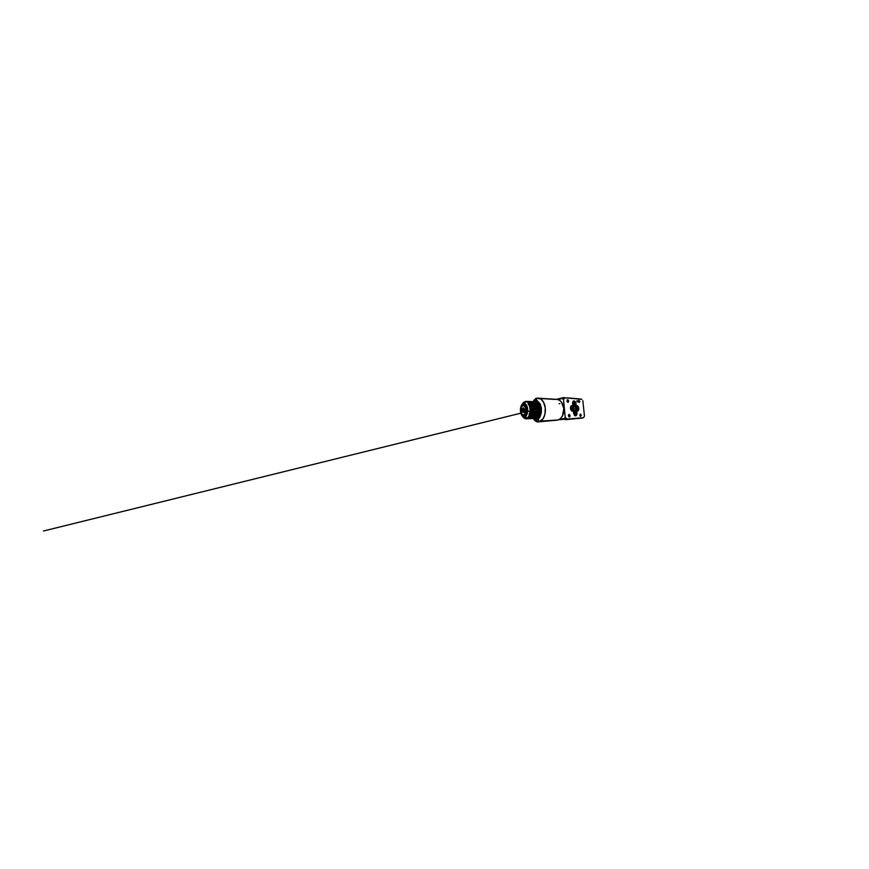 <?xml version="1.0" encoding="UTF-8"?>
<svg xmlns="http://www.w3.org/2000/svg" width="869" height="869" viewBox="0 0 869 869"><rect width="100%" height="100%" fill="white"/><g stroke="black" fill="none" stroke-linecap="round" stroke-linejoin="round"><path stroke-width="1.3" d="M575.875 413.014C575.908 414.263 575.528 414.871 574.757 414.839L575.875 413.014L574.355 411.319L575.875 413.014L574.528 413.177L575.875 413.014M574.366 414.361L574.018 412.134M576.973 412.927C577.19 414.687 576.201 416.218 575.082 415.751L573.529 413.079L573.67 411.482L574.996 410.19L576.538 411.395L576.951 413.992L575.897 415.751L574.55 415.415L573.529 413.079C573.486 411.178 574.051 410.222 575.202 410.201C576.158 410.494 576.744 411.395 576.973 412.927M577.516 401.272L577.266 401.847L577.049 400.663L577.016 401.739L576.907 400.739L577.516 401.272M576.038 403.737C576.104 405.41 575.626 406.323 574.594 406.464C573.54 406.257 572.867 405.312 572.584 403.607C572.508 402.075 572.921 401.174 573.801 400.902C574.974 400.935 575.712 401.88 576.038 403.737L575.256 406.257L573.605 405.975L572.584 403.607L573.138 401.293L574.735 401.141L576.038 403.737M574.941 403.803L573.942 405.53L574.941 403.803L573.583 404.052L574.941 403.803L573.54 401.989C574.279 402.032 574.746 402.629 574.941 403.803M573.475 404.997L573.062 402.705M571.9 405.486L571.628 405.964L572.399 405.53L573.388 406.323M578.776 408.311C578.841 410.125 578.319 411.037 577.212 411.048C576.288 410.755 575.712 409.842 575.474 408.321C575.408 406.649 575.875 405.725 576.853 405.573L578.113 406.388M577.711 408.387C577.755 409.505 577.44 410.092 576.766 410.135L577.711 408.387L576.419 408.582L577.711 408.387L576.266 406.681L577.711 408.387M576.321 409.603L576.419 408.582L576.321 409.603M575.984 407.365L576.419 408.582L575.984 407.365M576.19 409.82L575.962 407.442L576.288 409.538M572.693 411.189C573.692 410.852 574.159 409.896 574.072 408.332C574.148 410.255 573.551 411.2 572.313 411.167C571.335 410.831 570.737 409.886 570.499 408.332C570.444 406.594 570.955 405.638 572.019 405.465L571.845 405.497M572.019 410.233L572.921 408.05L571.357 406.649L572.975 408.397L571.378 408.647L571.02 407.452L571.357 409.592L571.433 408.647L572.975 408.397C573.008 409.603 572.638 410.211 571.878 410.222M571.15 407.746L571.378 408.647L571.15 407.746M579.775 401.413L579.265 402.532L578.385 401.326L578.873 400.207L579.775 401.413L578.45 401.674L579.786 401.63L578.797 402.325L578.602 400.37L579.775 401.413M568.684 401.087L568.087 402.325L567.001 400.989L567.533 399.762L568.684 401.087L567.088 401.424L568.684 401.087L567.642 402.217L567.153 400.088L568.054 399.87L568.684 401.087M577.798 418.51L578.558 418.423L577.766 418.478M569.314 414.415L570.107 415.654C570.097 416.696 569.749 417.131 569.065 416.946L568.424 415.762C568.435 414.763 568.76 414.328 569.401 414.448L570.107 415.654L568.435 415.838L570.107 415.654L569.401 417.022L568.413 415.501L569.369 414.448M581.22 415.263L580.492 416.468L579.84 415.349L580.546 414.133L581.22 415.263L579.851 415.404L581.22 415.719L580.253 416.327L580.047 414.339L581.22 415.263M574.463 414.22L574.061 412.286M582.86 417.902L566.295 419.564M570.488 419.173L565.904 419.64L570.499 419.206M570.575 419.195L571.422 419.119L570.575 419.195M571.422 419.119L574.224 418.847L571.422 419.119M582.23 418.087L578.515 418.434L582.23 418.087M566.24 419.575L583.305 417.75M563.807 397.6L565.046 397.839L563.492 399.316L562.102 398.502L563.155 397.676L557.974 399.512L562.308 398.48L563.492 399.316L565.219 417.489L564.209 418.717L559.766 419.14L564.405 418.641L565.219 417.489L567.077 418.988L565.904 419.64L565.23 419.564L566.512 418.923L565.219 417.489L563.492 399.316L565.046 397.839L563.373 397.622M573.029 398.36L567.272 397.839M556.671 399.284L562.58 397.828L556.671 399.284M573.062 398.328L581.22 399.099M581.85 399.316L565.046 397.839L581.318 399.11M582.827 400.652L584.457 416.012L583.762 417.381L584.457 416.012L582.827 400.652M564.003 418.76L565.23 419.564L564.003 418.76M571.335 409.538L571.378 408.647L571.335 409.538M573.355 405.193L573.051 402.76L573.442 404.943M573.073 402.673L573.583 404.052L573.073 402.673M578.667 409.82L577.44 411.07L575.919 409.864L575.495 407.257L576.679 405.606M573.964 409.896L572.617 411.2L570.976 409.951L570.531 407.224L571.693 405.519M534.424 418.337L526.342 418.684L529.036 417.239L528.406 416.544L529.123 416.414L529.297 414.068L538.346 413.503L530.524 413.796L530.112 412.297L529.786 413.97L538.346 413.503L537.824 415.034L538.346 413.503L530.372 413.872M525.365 417.978L526.907 417.891M522.595 416.414L524.452 418.38L525.843 418.673L524.148 416.425C523.138 416.783 520.911 415.252 520.531 410.863C520.314 406.453 522.247 404.042 523.268 403.955L524.637 401.782L522.388 403.998M524.235 418.119L523.138 417.207M524.941 401.739L525.821 401.608L523.442 403.357C522.334 403.455 520.205 406.105 520.455 410.928C520.868 415.719 523.312 417.413 524.409 417.033L525.376 416.631C526.505 416.012 528.004 412.971 527.646 409.038C527.233 405.139 525.343 403.292 524.235 403.292L523.268 403.955L525.756 405.139L527.103 409.418L526.408 414.176L524.148 416.425L525.506 416.36M524.072 415.339L523.714 415.36C522.323 415.621 520.987 413.644 520.748 411.124C520.987 413.644 522.323 415.621 523.714 415.36L525.549 414.198L526.516 410.602L525.81 406.725L523.583 404.976C524.995 404.791 526.386 407.007 526.516 409.788C526.657 412.569 525.495 415.143 524.072 415.339L524.105 415.306M529.721 404.639L537.661 404.856L536.933 403.596L528.634 403.748L528.211 402.619L528.33 404.357L529.655 406.084L537.878 406.116L538.096 406.855L529.84 406.79L530.166 408.723L538.411 408.636L538.476 409.462L530.329 409.538L538.747 409.712L538.639 408.343L538.476 409.462L529.927 409.266L530.807 408.354L538.606 408.484L530.807 408.354L529.96 406.801L538.4 407.04L538.041 405.801L529.742 406.019L537.878 406.116L538.096 406.855L529.449 406.507L529.091 404.606L537.553 404.758L528.374 404.465L528.819 403.596L536.803 403.922L528.819 403.596L528.602 402.673L536.39 402.934L528.211 402.619L536.39 402.934L535.673 402.314L527.548 402.293L535.5 402.836L527.548 402.293L527.309 401.652L535.054 401.956L525.517 401.424M525.234 417.848L526.744 417.761M525.148 418.706L525.93 418.467M526.212 418.891L533.914 418.38M530.177 413.97L530.568 415.013M534.88 418.771L533.077 418.434L536.206 418.673L534.88 418.771L536.825 417.859L538.422 415.675L539.54 408.962L537.422 402.955L535.554 401.489L533.827 401.315C536.379 400.783 539.084 404.096 539.519 408.723C539.986 413.34 538.02 417.913 535.445 418.652L534.88 418.771M532.871 401.652L533.544 401.38L532.871 401.652M531.643 404.726L531.274 405.704M530.97 406.801L530.763 407.963M530.894 412.656L531.165 413.763M531.22 413.926L531.589 414.958M531.752 415.317L532.197 416.164M522.519 403.803L523.181 402.923M526.19 401.424L534.087 401.836L526.19 401.424M524.094 402.054L525.68 401.76M524.485 417.098L525.854 417.022M529.46 416.36L537.303 415.969L529.612 416.305L529.525 415.056L537.411 414.491L529.46 415.013L528.613 416.36M537.618 413.698L537.368 414.448L537.618 413.698M536.586 416.012L528.537 416.87L527.744 417.804L528.352 417.902M527.581 418.554L535.358 418L527.092 418.76L535.326 417.859L527.201 418.304L528.852 416.37M536.249 417.392L528.493 417.87L536.249 417.392L535.326 418.043L536.249 417.392M529.264 416.403L537.27 415.979M536.564 416.045L536.803 416.783L537.205 415.979M528.939 417.185L536.825 416.675L528.939 417.185M528.493 417.87L529.036 417.239L536.803 416.783L537.4 415.893L529.612 416.305L530.025 415.393L537.835 414.937L530.025 415.393L529.102 414.274L530.199 411.526L538.443 411.319L538.574 412.427L538.726 411.07L538.356 412.123L530.753 412.656L538.574 412.427L529.851 411.873L538.726 411.07L530.905 411.233L538.726 411.07L538.574 412.427L530.753 412.656L530.524 413.796M524.963 417.587L526.429 417.5L524.963 417.587M525.039 416.055L525.702 416.023L525.039 416.055M523.757 408.126L524.42 410.364L523.572 411.982C524.811 411.819 524.539 407.974 523.312 408.365C524.507 407.974 524.822 411.721 523.616 411.971L522.877 412.395L522.052 410.874L523.029 407.876C524.583 407.365 524.93 412.286 523.355 412.482L523.008 412.449C521.889 412.156 521.628 408.962 522.649 408.104L523.735 408.104M523.377 403.444L524.452 403.477M534.967 401.956L527.092 401.641M529.655 406.084L529.851 404.693L530.231 405.682L538.041 405.801L538.4 407.04L530.579 406.996L530.807 408.354L538.639 408.343L538.747 409.712L530.916 409.81L530.905 411.233L530.22 409.505L530.199 411.526L529.655 406.084M527.483 402.369L526.581 401.815L527.483 402.369M525.81 401.956L526.636 401.771L525.832 402.043M526.299 401.38L534.066 401.695L527.918 402.032L536.39 402.934L528.602 402.673L529.134 403.368L536.933 403.596L537.661 404.856L529.851 404.693M523.171 402.901L523.811 402.249M523.909 402.803L524.67 402.825M536.206 418.673L536.77 418.554C539.356 417.826 541.322 413.307 540.866 408.723C540.431 404.139 537.737 400.848 535.174 401.369M534.522 401.717L536.401 402.477L537.998 404.454L539.291 409.875L537.868 415.99L534.544 418.347M535.358 418.217L526.972 418.804L535.358 418.217C537.759 417.533 539.606 413.351 539.258 409.038C538.932 404.715 536.51 401.456 534.109 401.717M525.712 401.402L526.342 401.38M524.148 416.425L521.737 414.98L520.531 410.863L521.139 406.366L523.268 403.955C524.213 403.444 526.647 404.693 527.103 409.418C527.331 414.209 525.148 416.512 524.148 416.425L525.854 418.467M523.442 403.357L524.235 403.292C525.864 403.466 527.385 405.964 527.657 409.147C527.939 412.33 526.929 415.578 525.376 416.631L524.409 417.033M524.735 418.369L526.136 418.891M576.484 406.171L577.092 405.942C578.884 405.866 579.384 410.711 577.581 410.657L577.581 410.657C579.384 410.711 578.884 405.866 577.092 405.942L576.734 406.388M577.027 406.236C578.124 406.898 578.493 409.495 577.624 410.396M577.277 410.298C578.45 410.266 578.287 406.562 576.81 406.377C575.68 406.181 575.495 409.918 577.201 410.309L576.994 410.472M577.092 405.942C575.245 405.78 575.756 410.82 577.581 410.657C575.756 410.82 575.245 405.78 577.092 405.942M571.65 406.062L571.987 406.312C570.444 406.127 570.868 410.537 572.378 410.407L572.758 410.765C570.77 410.939 570.26 405.671 572.269 405.845C570.26 405.671 570.77 410.939 572.758 410.765L572.16 410.592M572.454 410.407C573.909 410.342 573.421 406.236 571.987 406.312L571.911 406.312M572.215 406.138C573.431 406.811 573.833 409.581 572.845 410.516M572.758 410.765C574.724 410.82 574.213 405.78 572.269 405.845C574.213 405.78 574.724 410.82 572.758 410.765M556.247 420.183L538.639 421.867C536.51 421.954 534.696 420.824 533.208 418.489C535.217 421.128 537.02 422.258 538.639 421.867C537.324 421.834 536.531 420.998 536.26 419.379L533.794 418.695L536.803 419.271L539.323 417.392L540.996 413.611L541.333 408.864L539.03 402.412L536.999 400.859L534.815 400.75C534.826 399.229 535.434 398.393 536.662 398.252M532.979 401.587L535.239 399.034L532.979 401.587M533.566 401.369L534.815 400.75L533.566 401.369M556.584 399.284L559.44 400.196L561.331 401.902L563.807 408.441L562.612 415.654L560.472 418.586L558.05 419.966C561.667 418.988 564.426 413.59 563.775 408.148C563.166 402.705 559.397 398.806 555.791 399.316L555.856 399.316M536.26 419.379C536.531 420.998 537.324 421.834 538.639 421.867L543.082 418.804L544.95 414.165L545.254 407.909L543.625 402.304L540.996 399.088L536.781 398.263C535.489 398.328 534.837 399.164 534.815 400.75L537.759 401.25L540.007 403.922L541.333 408.864L540.833 414.198L539.062 417.717L536.26 419.379M536.781 398.263L537.411 398.121C540.92 397.491 544.657 401.912 545.276 408.169C545.938 414.426 543.212 420.596 539.66 421.661L557.007 420.172M555.15 399.436L539.921 398.458M573.627 401.456L573.953 401.717C572.497 401.456 572.943 405.758 574.376 405.693L574.735 406.04C572.823 406.127 572.313 401 574.246 401.25L573.616 401.38L574.246 401.25C572.313 401 572.823 406.127 574.735 406.04L574.159 405.856M574.452 405.693C575.951 405.443 575.191 401.695 573.953 401.717L573.877 401.717M574.17 401.576C575.332 402.26 575.734 404.954 574.811 405.834M574.735 406.04C576.625 406.171 576.114 401.25 574.246 401.25C576.114 401.25 576.625 406.171 574.735 406.04M574.583 410.809L574.93 411.004C573.464 410.885 573.866 415.241 575.278 415.045L575.68 415.404C573.779 415.654 573.258 410.472 575.191 410.559L574.55 410.657L575.191 410.559C573.258 410.472 573.779 415.654 575.68 415.404L575.072 415.241M574.93 411.004L574.93 411.004C576.266 410.874 576.744 414.904 575.354 415.034M575.137 410.831C576.288 411.471 576.658 414.155 575.734 415.1M575.68 415.404C577.559 415.382 577.049 410.418 575.191 410.559C577.049 410.418 577.559 415.382 575.68 415.404M523.888 409.712L523.974 410.657M523.844 408.517L523.214 410.331L523.996 411.689C523.04 411.689 522.953 408.799 523.898 408.647L523.844 408.517M523.551 408.365L523.029 407.876L523.019 408.539C522.204 409.212 522.421 411.743 523.301 411.96L523.572 411.982C522.367 412.297 522.106 408.593 523.312 408.365L523.551 408.365M523.714 415.36L523.54 415.067C522.16 415.306 520.868 413.253 520.705 410.722C520.52 408.191 521.498 405.671 522.856 405.312L522.986 405.019C521.726 405.519 520.976 406.942 520.716 409.288C520.976 406.942 521.726 405.519 522.986 405.019L523.04 404.997C524.431 404.639 525.897 406.649 526.125 409.418C526.375 412.167 525.321 414.915 523.909 415.317L524.767 414.752C526.962 412.764 526.353 405.769 523.942 405.073L522.986 405.019L523.746 405.367C526.017 406.029 526.592 412.612 524.528 414.491L523.714 415.36M523.54 415.067L525.289 413.286L525.821 409.592L525.169 406.931L523.355 405.269L521.183 407.181L520.705 410.722L521.661 413.959L523.54 415.067M528.319 417.902L536.195 417.413M576.429 409.071L575.973 407.376M574.518 413.296L574.235 412.232M569.401 414.448L568.837 414.513M583.284 417.761L558.68 419.749M523.605 412.503L541.257 408.148M538.096 408.93L535.836 409.484M520.824 413.188L43.45 531.013L520.933 413.166M559.147 403.737L559.832 403.564M556.768 399.295L564.307 397.589M529.297 404.574L537.4 404.748M528.222 402.619L536.227 402.89M530.014 413.97L538.117 413.666M528.917 404.639L529.775 404.661M525.593 401.413L524.235 403.292L525.626 404.617L527.222 409.647L527.005 412.732L525.376 416.631L526.962 417.935M535.445 418.652L536.77 418.554M533.946 418.369L526.169 418.901M577.483 411.059C579.525 410.765 578.939 405.714 576.853 405.606M558.05 419.966L538.552 421.259L538.041 419.988L540.333 416.066L541.376 412.167L541.333 407.865L540.214 404.009L536.097 399.501L537.411 398.121M539.301 398.241L555.791 399.316M574.724 406.453C576.831 406.084 576.06 400.902 573.909 400.913L573.703 400.924M574.93 410.211C577.157 410.244 577.7 415.632 575.506 415.827"/></g></svg>
